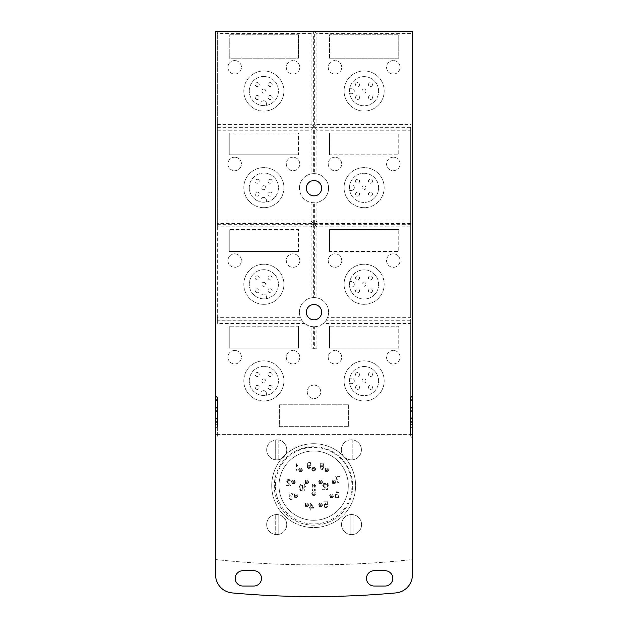 <?xml version="1.0" encoding="UTF-8"?>
<svg xmlns="http://www.w3.org/2000/svg" width="628" height="628" viewBox="0 0 628 628"><rect width="100%" height="100%" fill="white"/><g stroke="black" fill="none" stroke-linecap="round" stroke-linejoin="round"><path stroke-width="0.47" stroke-dasharray="3.14 2.35" d="M323.255 464.634L323.035 465.332L323.255 464.634L322.164 463.66L323.255 464.634M323.035 466.172L323.915 467.428L323.035 466.172M323.585 465.615L323.805 465.058L323.585 465.615M323.805 465.058L323.585 463.935L323.805 465.058M323.255 463.519L322.706 463.103L323.255 463.519M322.164 462.962L321.175 463.103L322.164 462.962M320.633 463.519L321.175 463.103L320.633 463.519M320.084 464.634L320.304 465.615L320.084 464.634M320.633 466.031L320.304 465.615L320.633 466.031M320.633 466.314L320.194 466.73L320.633 466.314M319.974 467.428L320.194 468.543L319.974 467.428M320.523 468.967L321.065 469.383L320.523 468.967M321.615 469.524L322.816 469.383L321.615 469.524M323.365 468.967L322.816 469.383L323.365 468.967M323.915 467.844L323.695 468.543L323.915 467.844M322.164 468.826L323.365 467.844L322.596 468.684L321.285 468.684L322.164 468.826M320.845 468.41L320.523 467.844L320.845 468.41M320.523 467.844L320.845 466.871L320.523 467.844M321.285 466.588L320.845 466.871L321.285 466.588M321.724 466.455L322.596 466.588L321.724 466.455M323.035 466.871L323.365 467.428L323.035 466.871M323.365 467.428L323.365 467.844L323.365 467.428M321.724 463.66L320.633 464.634L321.724 463.66M322.596 465.756L323.035 465.332L322.596 465.756M322.164 465.89L321.285 465.756L322.164 465.89M320.845 465.332L321.285 465.756L320.845 465.332M348.305 485.64A34.642 34.642 0 0 1 313.662 520.282A34.642 34.642 0 0 1 279.02 485.64A34.642 34.642 0 0 1 313.662 450.998A34.642 34.642 0 0 1 348.305 485.64A34.642 34.642 0 0 0 313.662 450.998A34.642 34.642 0 0 0 279.02 485.64A34.642 34.642 0 0 0 313.662 520.282A34.642 34.642 0 0 0 348.305 485.64M310.672 467.53L310.24 467.114L308.709 467.954L307.83 467.114L307.61 465.576L308.819 466.274L309.91 466.133L311.001 464.461L310.46 462.648L308.269 462.224L307.171 463.904L307.39 467.53L308.819 468.645L310.672 467.53L310.24 467.114L308.709 467.954L307.72 466.69L307.61 465.576L309.361 466.274L310.781 465.16L310.781 463.205L309.361 462.082L308.269 462.224L307.39 463.205L307.171 466.832L307.72 468.088L308.819 468.645L310.672 467.53M304.148 484.369L304.148 490.931L304.808 490.931L304.808 485.483L305.459 486.457L305.459 485.342L304.808 484.369L304.148 484.369L304.148 490.931L304.808 490.931L304.808 485.483L305.459 486.457L305.459 485.342L304.808 484.369L304.148 484.369M303.269 488.278L302.508 484.926L301.307 484.369L300.098 484.926L299.336 487.022L300.098 490.374L301.958 490.79L303.269 488.278L302.837 485.342L301.958 484.502L300.647 484.502L299.446 486.323L299.776 489.95L300.647 490.79L301.958 490.79L303.269 488.278M314.573 484.07L314.573 490.641L315.232 490.641L315.232 485.193L315.892 486.166L315.892 485.051L315.232 484.07L314.573 484.07L314.573 490.641L315.232 490.641L315.232 485.193L315.892 486.166L315.892 485.051L315.232 484.07L314.573 484.07M312.391 484.07L312.391 490.641L313.042 490.641L313.042 485.193L313.702 486.166L313.702 485.051L312.391 484.07L312.391 490.641L313.042 490.641L313.042 485.193L313.702 486.166L313.702 485.051L312.391 484.07M327.447 483.419L327.447 489.981L328.106 489.981L328.106 484.533L328.758 485.515L328.758 484.392L328.106 483.419L327.447 483.419L327.447 489.981L328.106 489.981L328.106 484.533L328.758 485.515L328.758 484.392L328.106 483.419L327.447 483.419M326.576 489.981L326.576 489.283L323.294 485.232L323.836 484.259L325.367 484.259L325.916 484.949L326.466 484.949L326.356 484.392L325.477 483.56L323.616 483.56L322.745 484.392L322.745 485.789L325.697 489.283L322.635 489.283L322.635 489.981L326.576 489.981L326.576 489.283L323.294 485.232L324.386 484.117L326.466 484.949L325.916 483.835L324.715 483.419L323.185 483.835L322.635 485.232L325.697 489.283L322.635 489.283L322.635 489.981L326.576 489.981M320.594 480.114A1.876 1.876 0 0 0 318.718 481.998A1.876 1.876 0 0 0 320.594 483.874A1.876 1.876 0 0 0 322.47 481.998A1.876 1.876 0 0 0 320.594 480.114A1.876 1.876 0 0 1 322.47 481.998A1.876 1.876 0 0 1 320.594 483.874A1.876 1.876 0 0 1 318.718 481.998A1.876 1.876 0 0 1 320.594 480.114A1.876 1.876 0 0 1 322.47 481.998A1.876 1.876 0 0 1 320.594 483.874A1.876 1.876 0 0 1 318.718 481.998A1.876 1.876 0 0 1 320.594 480.114M313.662 491.787A1.876 1.876 0 0 0 311.786 493.663A1.876 1.876 0 0 0 313.662 495.539A1.876 1.876 0 0 0 315.546 493.663A1.876 1.876 0 0 0 313.662 491.787A1.876 1.876 0 0 1 315.546 493.663A1.876 1.876 0 0 1 313.662 495.539A1.876 1.876 0 0 1 311.786 493.663A1.876 1.876 0 0 1 313.662 491.787A1.876 1.876 0 0 1 315.546 493.663A1.876 1.876 0 0 1 313.662 495.539A1.876 1.876 0 0 1 311.786 493.663A1.876 1.876 0 0 1 313.662 491.787M306.739 480.114A1.876 1.876 0 0 0 304.863 481.998A1.876 1.876 0 0 0 306.739 483.874A1.876 1.876 0 0 0 308.615 481.998A1.876 1.876 0 0 0 306.739 480.114A1.876 1.876 0 0 1 308.615 481.998A1.876 1.876 0 0 1 306.739 483.874A1.876 1.876 0 0 1 304.863 481.998A1.876 1.876 0 0 1 306.739 480.114A1.876 1.876 0 0 1 308.615 481.998A1.876 1.876 0 0 1 306.739 483.874A1.876 1.876 0 0 1 304.863 481.998A1.876 1.876 0 0 1 306.739 480.114M313.662 467.358A1.876 1.876 0 0 0 311.786 469.234A1.876 1.876 0 0 0 313.662 471.11A1.876 1.876 0 0 0 315.546 469.234A1.876 1.876 0 0 0 313.662 467.358A1.876 1.876 0 0 1 315.546 469.234A1.876 1.876 0 0 1 313.662 471.11A1.876 1.876 0 0 1 311.786 469.234A1.876 1.876 0 0 1 313.662 467.358A1.876 1.876 0 0 1 315.546 469.234A1.876 1.876 0 0 1 313.662 471.11A1.876 1.876 0 0 1 311.786 469.234A1.876 1.876 0 0 1 313.662 467.358M326.796 468.08A1.876 1.876 0 0 0 324.911 469.964A1.876 1.876 0 0 0 326.796 471.84A1.876 1.876 0 0 0 328.672 469.964A1.876 1.876 0 0 0 326.796 468.08A1.876 1.876 0 0 1 328.672 469.964A1.876 1.876 0 0 1 326.796 471.84A1.876 1.876 0 0 1 324.911 469.964A1.876 1.876 0 0 1 326.796 468.08A1.876 1.876 0 0 1 328.672 469.964A1.876 1.876 0 0 1 326.796 471.84A1.876 1.876 0 0 1 324.911 469.964A1.876 1.876 0 0 1 326.796 468.08M333.9 480.114A1.876 1.876 0 0 0 332.024 481.998A1.876 1.876 0 0 0 333.9 483.874A1.876 1.876 0 0 0 335.784 481.998A1.876 1.876 0 0 0 333.9 480.114A1.876 1.876 0 0 1 335.784 481.998A1.876 1.876 0 0 1 333.9 483.874A1.876 1.876 0 0 1 332.024 481.998A1.876 1.876 0 0 1 333.9 480.114A1.876 1.876 0 0 1 335.784 481.998A1.876 1.876 0 0 1 333.9 483.874A1.876 1.876 0 0 1 332.024 481.998A1.876 1.876 0 0 1 333.9 480.114M331.529 493.977A1.876 1.876 0 0 0 329.653 495.853A1.876 1.876 0 0 0 331.529 497.729A1.876 1.876 0 0 0 333.413 495.853A1.876 1.876 0 0 0 331.529 493.977A1.876 1.876 0 0 1 333.413 495.853A1.876 1.876 0 0 1 331.529 497.729A1.876 1.876 0 0 1 329.653 495.853A1.876 1.876 0 0 1 331.529 493.977A1.876 1.876 0 0 1 333.413 495.853A1.876 1.876 0 0 1 331.529 497.729A1.876 1.876 0 0 1 329.653 495.853A1.876 1.876 0 0 1 331.529 493.977M320.594 503.091A1.876 1.876 0 0 0 318.718 504.967A1.876 1.876 0 0 0 320.594 506.843A1.876 1.876 0 0 0 322.47 504.967A1.876 1.876 0 0 0 320.594 503.091A1.876 1.876 0 0 1 322.47 504.967A1.876 1.876 0 0 1 320.594 506.843A1.876 1.876 0 0 1 318.718 504.967A1.876 1.876 0 0 1 320.594 503.091A1.876 1.876 0 0 1 322.47 504.967A1.876 1.876 0 0 1 320.594 506.843A1.876 1.876 0 0 1 318.718 504.967A1.876 1.876 0 0 1 320.594 503.091M306.739 503.091A1.876 1.876 0 0 0 304.863 504.967A1.876 1.876 0 0 0 306.739 506.843A1.876 1.876 0 0 0 308.615 504.967A1.876 1.876 0 0 0 306.739 503.091A1.876 1.876 0 0 1 308.615 504.967A1.876 1.876 0 0 1 306.739 506.843A1.876 1.876 0 0 1 304.863 504.967A1.876 1.876 0 0 1 306.739 503.091A1.876 1.876 0 0 1 308.615 504.967A1.876 1.876 0 0 1 306.739 506.843A1.876 1.876 0 0 1 304.863 504.967A1.876 1.876 0 0 1 306.739 503.091M295.796 493.977A1.876 1.876 0 0 0 293.92 495.853A1.876 1.876 0 0 0 295.796 497.729A1.876 1.876 0 0 0 297.672 495.853A1.876 1.876 0 0 0 295.796 493.977A1.876 1.876 0 0 1 297.672 495.853A1.876 1.876 0 0 1 295.796 497.729A1.876 1.876 0 0 1 293.92 495.853A1.876 1.876 0 0 1 295.796 493.977A1.876 1.876 0 0 1 297.672 495.853A1.876 1.876 0 0 1 295.796 497.729A1.876 1.876 0 0 1 293.92 495.853A1.876 1.876 0 0 1 295.796 493.977M293.425 480.114A1.876 1.876 0 0 0 291.549 481.998A1.876 1.876 0 0 0 293.425 483.874A1.876 1.876 0 0 0 295.301 481.998A1.876 1.876 0 0 0 293.425 480.114A1.876 1.876 0 0 1 295.301 481.998A1.876 1.876 0 0 1 293.425 483.874A1.876 1.876 0 0 1 291.549 481.998A1.876 1.876 0 0 1 293.425 480.114A1.876 1.876 0 0 1 295.301 481.998A1.876 1.876 0 0 1 293.425 483.874A1.876 1.876 0 0 1 291.549 481.998A1.876 1.876 0 0 1 293.425 480.114M300.537 468.08A1.876 1.876 0 0 0 298.661 469.964A1.876 1.876 0 0 0 300.537 471.84A1.876 1.876 0 0 0 302.413 469.964A1.876 1.876 0 0 0 300.537 468.08A1.876 1.876 0 0 1 302.413 469.964A1.876 1.876 0 0 1 300.537 471.84A1.876 1.876 0 0 1 298.661 469.964A1.876 1.876 0 0 1 300.537 468.08A1.876 1.876 0 0 1 302.413 469.964A1.876 1.876 0 0 1 300.537 471.84A1.876 1.876 0 0 1 298.661 469.964A1.876 1.876 0 0 1 300.537 468.08M296.455 463.762L296.455 470.325L297.107 470.325L297.107 464.877L297.766 465.858L297.766 464.744L296.455 463.762L296.455 470.325L297.107 470.325L297.107 464.877L297.766 465.858L297.766 464.744L296.455 463.762M290.583 486.08L290.583 485.381L287.302 481.331L287.852 480.349L289.382 480.349L289.924 481.048L290.474 481.048L290.364 480.491L289.492 479.659L287.632 479.659L286.753 480.491L286.753 481.888L289.704 485.381L286.643 485.381L286.643 486.08L290.583 486.08L290.583 485.381L287.302 481.331L288.393 480.216L290.474 481.048L289.924 479.933L288.723 479.517L287.192 479.933L286.643 481.331L289.704 485.381L286.643 485.381L286.643 486.08L290.583 486.08M289.123 498.632L290.544 499.755L291.863 499.613L292.844 498.632L292.405 498.216L291.863 498.915L290.654 499.056L289.563 498.216L289.783 497.101L291.204 496.677L291.204 496.12L289.893 495.563L289.893 494.307L291.204 493.891L292.844 494.723L291.863 493.325L290.112 493.325L289.233 494.165L289.233 495.563L289.893 496.403L289.013 498.216L290.544 499.755L291.863 499.613L292.844 498.632L292.405 498.216L291.863 498.915L290.654 499.056L289.563 498.216L289.783 497.101L291.204 496.677L291.204 496.12L289.893 495.563L289.893 494.307L291.204 493.891L292.844 494.723L292.295 493.608L291.094 493.192L289.233 494.165L289.233 495.563L289.893 496.403L289.123 497.101L289.123 498.632M313.521 507.353L310.891 503.585L310.24 503.585L310.24 507.353L309.141 507.353L309.141 508.193L310.24 508.193L310.24 510.148L310.891 510.148L310.891 508.193L313.521 508.193L313.521 507.353L310.891 503.585L310.24 503.585L310.24 507.353L309.141 507.353L309.141 508.193L310.24 508.193L310.24 510.148L310.891 510.148L310.891 508.193L313.521 508.193L313.521 507.353M326.466 504.425L327.667 504.841L327.667 501.215L323.946 501.215L323.946 501.913L327.117 501.913L327.117 504.143L325.367 503.585L323.946 504.7L324.276 507.22L326.576 507.636L327.667 506.097L326.026 507.079L324.935 506.937L324.276 505.823L324.935 504.425L326.466 504.425L324.605 504.7L324.276 505.823L324.935 506.937L326.026 507.079L327.667 506.097L326.576 507.636L324.276 507.22L323.946 504.7L325.367 503.585L327.117 504.143L327.117 501.913L323.946 501.913L323.946 501.215L327.667 501.215L327.667 504.841L326.466 504.425M335.65 494.519L335.109 495.633L335.65 497.588L337.84 498.012L338.72 497.031L339.041 495.359L338.39 492.14L336.31 491.724L335.328 493.121L336.749 492.281L337.731 492.423L338.5 494.66L337.291 493.961L335.65 494.519L337.291 493.961L338.5 494.66L337.731 492.423L336.749 492.281L335.328 493.121L336.31 491.724L338.39 492.14L339.041 494.377L338.39 497.588L337.291 498.145L335.65 497.588L335.109 496.332L335.65 494.519M335.69 476.377L337.88 482.94L338.531 482.94L336.349 477.076L339.63 477.076L339.63 476.377L335.69 476.377L337.88 482.94L338.531 482.94L336.349 477.076L339.63 477.076L339.63 476.377L335.69 476.377M275.378 485.64A38.284 38.284 0 0 1 313.662 447.356A38.284 38.284 0 0 1 351.955 485.64A38.284 38.284 0 0 1 313.662 523.933A38.284 38.284 0 0 1 275.378 485.64M271.728 485.64A41.935 41.935 0 0 1 313.662 443.706A41.935 41.935 0 0 1 355.597 485.64A41.935 41.935 0 0 0 313.662 443.706A41.935 41.935 0 0 0 294.909 523.148A41.935 41.935 0 0 0 355.597 485.64A41.935 41.935 0 0 1 313.662 527.575A41.935 41.935 0 0 1 271.728 485.64M352.701 485.978A39.203 39.203 0 0 1 304.58 524.145A39.203 39.203 0 0 1 313.498 446.775A39.203 39.203 0 0 1 352.701 485.978A39.203 39.203 0 0 0 313.498 446.775A39.203 39.203 0 0 0 274.295 485.978A39.203 39.203 0 0 0 313.498 525.173A39.203 39.203 0 0 0 352.701 485.978M410.634 436.13L410.657 434.333L215.545 434.333L411.85 434.333L410.634 434.333L410.634 421.035L410.634 436.13L412.455 438.124L412.455 559.54A911.613 911.613 0 0 1 215.545 559.54L215.545 438.124L217.367 436.13L217.367 408.616M217.343 434.333L217.367 436.13M269.624 442.74A10.024 10.024 0 0 1 283.809 442.74A10.024 10.024 0 0 1 275.26 459.751A10.024 10.024 0 0 1 269.624 442.74A10.024 10.024 0 0 0 269.624 456.925A10.024 10.024 0 0 0 286.235 446.681A10.024 10.024 0 0 0 278.173 439.906L278.173 459.751L278.173 439.906A10.024 10.024 0 0 0 275.26 439.906L275.26 459.751L275.26 439.906A10.024 10.024 0 0 0 269.624 442.74M283.793 531.673A10.024 10.024 0 0 1 269.616 531.673A10.024 10.024 0 0 1 278.165 514.662A10.024 10.024 0 0 1 283.793 531.673A10.024 10.024 0 0 0 283.793 517.496A10.024 10.024 0 0 0 267.183 527.732A10.024 10.024 0 0 0 275.245 534.506L275.245 514.662L275.245 534.506A10.024 10.024 0 0 0 283.793 531.673M358.643 531.673A10.024 10.024 0 0 0 358.643 517.488A10.024 10.024 0 0 0 344.458 517.488A10.024 10.024 0 0 0 344.458 531.673A10.024 10.024 0 0 0 358.643 531.673A10.024 10.024 0 0 1 342.032 527.732A10.024 10.024 0 0 1 353.007 514.662A10.024 10.024 0 0 1 358.643 531.673M344.285 442.74A10.024 10.024 0 0 1 358.47 442.74A10.024 10.024 0 0 1 349.914 459.751A10.024 10.024 0 0 1 344.285 442.74A10.024 10.024 0 0 0 344.285 456.917A10.024 10.024 0 0 0 360.896 446.681A10.024 10.024 0 0 0 352.834 439.906L352.834 459.751L352.834 439.906A10.024 10.024 0 0 0 349.914 439.906L349.914 459.751L349.914 439.906A10.024 10.024 0 0 0 344.285 442.74M278.165 514.662L278.165 534.506L278.165 514.662M353.007 514.662L353.007 534.499L353.007 514.662M350.094 534.499L350.094 514.662L350.094 534.499M412.455 438.124L412.455 423.029L412.455 434.333L410.657 434.333M412.455 559.54L412.455 574.761A18.236 18.236 0 0 1 395.86 592.918A911.613 911.613 0 0 1 232.14 592.918A18.236 18.236 0 0 1 215.545 574.761L215.545 559.54A911.613 911.613 0 0 0 412.455 559.54M374.17 570.711L385.105 570.711A7.654 7.654 0 0 1 392.767 578.364A7.654 7.654 0 0 1 385.105 586.026L374.17 586.026A7.654 7.654 0 0 1 366.509 578.364A7.654 7.654 0 0 1 374.17 570.711M261.491 578.364A7.654 7.654 0 0 0 253.83 570.711L242.895 570.711A7.654 7.654 0 0 0 235.233 578.364A7.654 7.654 0 0 0 242.895 586.026L253.83 586.026A7.654 7.654 0 0 0 261.491 578.364M216.15 434.333L215.545 434.223L215.545 428.751L217.367 426.757L217.367 425.274L215.545 423.029L215.545 438.124M217.367 399.157L217.367 434.655M410.634 434.333L412.455 434.333L412.455 412.086L412.455 434.223L411.85 434.333M410.634 434.655L410.634 397.673M412.455 434.223L412.455 401.151L412.455 423.28L410.634 425.274L410.634 408.616M304.784 323.483L302.327 320.924L217.367 320.924L217.367 323.483L304.784 323.483A14.585 14.585 180 0 0 311.08 326.466L311.08 348.093L311.849 348.093L311.849 348.823L313.639 348.823L313.639 326.756L311.08 326.466M217.367 323.483L217.367 31.4L217.367 126.934L313.639 126.934L313.639 31.4L215.545 31.4L215.545 417.808L217.367 417.808M215.545 423.28L215.545 417.808M410.634 425.274L410.634 426.757L412.455 428.751M412.455 423.28L412.455 399.141L410.634 399.141L410.634 417.808L412.455 417.808M410.634 417.808L410.634 323.483L323.216 323.483A14.585 14.585 180 0 1 316.92 326.466L316.92 348.093L311.08 348.093M279.358 404.785L279.358 426.663L348.642 426.663L348.642 404.785L279.358 404.785L348.642 404.785L348.642 426.663L279.358 426.663L279.358 404.785M393.309 350.463A6.743 6.743 0 0 0 386.565 357.214A6.743 6.743 0 0 0 393.309 363.957A6.743 6.743 0 0 0 400.06 357.214A6.743 6.743 0 0 0 393.309 350.463A6.743 6.743 0 0 1 400.06 357.214A6.743 6.743 0 0 1 393.309 363.957A6.743 6.743 0 0 1 386.565 357.214A6.743 6.743 0 0 1 393.309 350.463M314 385.105A6.743 6.743 0 0 0 307.257 391.848A6.743 6.743 0 0 0 314 398.599A6.743 6.743 0 0 0 320.743 391.848A6.743 6.743 0 0 0 314 385.105A6.743 6.743 0 0 1 320.743 391.848A6.743 6.743 0 0 1 314 398.599A6.743 6.743 0 0 1 307.257 391.848A6.743 6.743 0 0 1 314 385.105M234.691 350.463A6.743 6.743 0 0 0 227.94 357.214A6.743 6.743 0 0 0 234.691 363.957A6.743 6.743 0 0 0 241.435 357.214A6.743 6.743 0 0 0 234.691 350.463A6.743 6.743 0 0 1 241.435 357.214A6.743 6.743 0 0 1 234.691 363.957A6.743 6.743 0 0 1 227.94 357.214A6.743 6.743 0 0 1 234.691 350.463M334.967 350.463A6.743 6.743 0 0 0 328.224 357.214A6.743 6.743 0 0 0 334.967 363.957A6.743 6.743 0 0 0 341.711 357.214A6.743 6.743 0 0 0 334.967 350.463A6.743 6.743 0 0 1 341.711 357.214A6.743 6.743 0 0 1 334.967 363.957A6.743 6.743 0 0 1 328.224 357.214A6.743 6.743 0 0 1 334.967 350.463M293.033 350.463A6.743 6.743 0 0 0 286.289 357.214A6.743 6.743 0 0 0 293.033 363.957A6.743 6.743 0 0 0 299.776 357.214A6.743 6.743 0 0 0 293.033 350.463A6.743 6.743 0 0 1 299.776 357.214A6.743 6.743 0 0 1 293.033 363.957A6.743 6.743 0 0 1 286.289 357.214A6.743 6.743 0 0 1 293.033 350.463M344.081 380.913A20.057 20.057 0 0 0 364.138 400.97A20.057 20.057 0 0 0 384.195 380.913A20.057 20.057 0 0 0 364.138 360.857A20.057 20.057 0 0 0 344.081 380.913A20.057 20.057 0 0 1 364.138 360.857A20.057 20.057 0 0 1 384.195 380.913A20.057 20.057 0 0 1 364.138 400.97A20.057 20.057 0 0 1 344.081 380.913M398.78 348.093L329.496 348.093L329.496 326.215L329.496 348.093L398.78 348.093L398.78 326.215L329.496 326.215L398.78 326.215L398.78 348.093M243.805 380.913A20.057 20.057 0 0 0 263.862 400.97A20.057 20.057 0 0 0 283.919 380.913A20.057 20.057 0 0 0 263.862 360.857A20.057 20.057 0 0 0 243.805 380.913A20.057 20.057 0 0 1 263.862 360.857A20.057 20.057 0 0 1 283.919 380.913A20.057 20.057 0 0 1 263.862 400.97A20.057 20.057 0 0 1 243.805 380.913M298.504 326.215L298.504 348.093L229.22 348.093L229.22 326.215L229.22 348.093L298.504 348.093L298.504 326.215L229.22 326.215L298.504 326.215M217.367 224.298L313.639 224.298L311.08 226.849L217.367 226.849L217.367 126.934M217.367 320.924L217.367 320.202L301.817 320.202L300.482 317.65L217.367 317.65L217.367 320.202M217.367 226.849L217.367 317.65M217.367 127.665L313.639 127.665L313.639 173.618A14.585 14.585 180 0 1 314.361 173.618L316.92 173.909L316.92 130.216L410.634 130.216L410.634 127.665L314.361 127.665L314.361 173.618M410.634 127.665L410.634 126.934L314.361 126.934L314.361 31.4L313.639 31.4M217.367 124.383L311.08 124.383L313.639 126.934M311.08 124.383L311.08 33.59L313.27 31.4M314.361 126.934L316.92 124.383L316.92 33.59L314.361 31.4M314.73 31.4L412.455 31.4L412.455 399.141M410.634 126.934L410.634 399.141M316.92 124.383L410.634 124.383M410.634 130.216L410.634 317.65L327.518 317.65L326.183 320.202A14.585 14.585 180 0 1 325.673 320.924L323.216 323.483M410.634 323.483L410.634 317.65M314.361 127.665L316.92 130.216M410.634 223.568L314.361 223.568L316.92 221.017L316.92 202.491A14.585 14.585 180 0 0 316.92 173.909M316.92 221.017L410.634 221.017M329.496 154.833L329.496 132.955L398.78 132.955L329.496 132.955L329.496 154.833L398.78 154.833L398.78 132.955L398.78 154.833L329.496 154.833M334.967 157.204A6.743 6.743 0 0 0 328.224 163.947A6.743 6.743 0 0 0 334.967 170.698A6.743 6.743 0 0 0 341.711 163.947A6.743 6.743 0 0 0 334.967 157.204A6.743 6.743 0 0 1 341.711 163.947A6.743 6.743 0 0 1 334.967 170.698A6.743 6.743 0 0 1 328.224 163.947A6.743 6.743 0 0 1 334.967 157.204M393.309 157.204A6.743 6.743 0 0 0 386.565 163.947A6.743 6.743 0 0 0 393.309 170.698A6.743 6.743 0 0 0 400.06 163.947A6.743 6.743 0 0 0 393.309 157.204A6.743 6.743 0 0 1 400.06 163.947A6.743 6.743 0 0 1 393.309 170.698A6.743 6.743 0 0 1 386.565 163.947A6.743 6.743 0 0 1 393.309 157.204M344.081 187.654A20.057 20.057 0 0 0 364.138 207.703A20.057 20.057 0 0 0 384.195 187.654A20.057 20.057 0 0 0 364.138 167.597A20.057 20.057 0 0 0 344.081 187.654A20.057 20.057 0 0 1 364.138 167.597A20.057 20.057 0 0 1 372.954 205.662A20.057 20.057 0 0 1 344.081 187.654M217.367 130.216L311.08 130.216L311.08 173.909L313.639 173.618M311.08 173.909A14.585 14.585 180 0 0 299.415 188.196A14.585 14.585 0 0 1 314 173.611A14.585 14.585 0 0 1 328.585 188.196A14.585 14.585 0 0 1 314 202.781A14.585 14.585 0 0 1 299.415 188.196A14.585 14.585 180 0 0 311.08 202.491L313.639 202.781A14.585 14.585 180 0 0 314.361 202.781L316.92 202.491M314 180.542A7.654 7.654 0 0 0 306.346 188.196A7.654 7.654 0 0 0 314 195.858A7.654 7.654 0 0 0 321.654 188.196A7.654 7.654 0 0 0 314 180.542M217.367 221.017L311.08 221.017L311.08 202.491M293.033 157.204A6.743 6.743 0 0 0 286.289 163.947A6.743 6.743 0 0 0 293.033 170.698A6.743 6.743 0 0 0 299.776 163.947A6.743 6.743 0 0 0 293.033 157.204A6.743 6.743 0 0 1 299.776 163.947A6.743 6.743 0 0 1 293.033 170.698A6.743 6.743 0 0 1 286.289 163.947A6.743 6.743 0 0 1 293.033 157.204M234.691 157.204A6.743 6.743 0 0 0 227.94 163.947A6.743 6.743 0 0 0 234.691 170.698A6.743 6.743 0 0 0 241.435 163.947A6.743 6.743 0 0 0 234.691 157.204A6.743 6.743 0 0 1 241.435 163.947A6.743 6.743 0 0 1 234.691 170.698A6.743 6.743 0 0 1 227.94 163.947A6.743 6.743 0 0 1 234.691 157.204M243.805 187.654A20.057 20.057 0 0 0 263.862 207.703A20.057 20.057 0 0 0 283.919 187.654A20.057 20.057 0 0 0 263.862 167.597A20.057 20.057 0 0 0 243.805 187.654A20.057 20.057 0 0 1 282.129 179.365A20.057 20.057 0 0 1 263.862 207.703A20.057 20.057 0 0 1 243.805 187.654M298.504 154.833L229.22 154.833L229.22 132.955L229.22 154.833L298.504 154.833L298.504 132.955L229.22 132.955L298.504 132.955L298.504 154.833M313.639 127.665L311.08 130.216M311.08 221.017L313.639 223.568L217.367 223.568M314.361 223.568L314.361 202.781M313.639 223.568L313.639 202.781M313.639 224.298L313.639 297.594A14.585 14.585 180 0 1 314.361 297.594L316.92 297.884A14.585 14.585 180 0 1 328.585 312.179A14.585 14.585 0 0 1 314 326.764A14.585 14.585 0 0 1 299.415 312.179A14.585 14.585 180 0 0 300.482 317.65M410.634 226.849L316.92 226.849L314.361 224.298L314.361 297.594M314.361 224.298L410.634 224.298M311.08 226.849L311.08 297.884A14.585 14.585 180 0 0 299.415 312.179A14.585 14.585 0 0 1 314 297.594A14.585 14.585 0 0 1 328.585 312.179A14.585 14.585 180 0 1 327.518 317.65M293.033 253.83A6.743 6.743 0 0 0 286.289 260.581A6.743 6.743 0 0 0 293.033 267.324A6.743 6.743 0 0 0 299.776 260.581A6.743 6.743 0 0 0 293.033 253.83A6.743 6.743 0 0 1 299.776 260.581A6.743 6.743 0 0 1 293.033 267.324A6.743 6.743 0 0 1 286.289 260.581A6.743 6.743 0 0 1 293.033 253.83M234.691 253.83A6.743 6.743 0 0 0 227.94 260.581A6.743 6.743 0 0 0 234.691 267.324A6.743 6.743 0 0 0 241.435 260.581A6.743 6.743 0 0 0 234.691 253.83A6.743 6.743 0 0 1 241.435 260.581A6.743 6.743 0 0 1 234.691 267.324A6.743 6.743 0 0 1 227.94 260.581A6.743 6.743 0 0 1 234.691 253.83M243.805 284.28A20.057 20.057 0 0 0 263.862 304.337A20.057 20.057 0 0 0 283.919 284.28A20.057 20.057 0 0 0 263.862 264.223A20.057 20.057 0 0 0 243.805 284.28A20.057 20.057 0 0 1 263.862 264.223A20.057 20.057 0 0 1 283.919 284.28A20.057 20.057 0 0 1 263.862 304.337A20.057 20.057 0 0 1 243.805 284.28M298.504 251.467L229.22 251.467L229.22 229.581L229.22 251.467L298.504 251.467L298.504 229.581L229.22 229.581L298.504 229.581L298.504 251.467M311.08 297.884L313.639 297.594M313.639 326.756A14.585 14.585 180 0 0 314.361 326.756L314.361 348.823L316.151 348.823L311.849 348.823M316.92 326.466L314.361 326.756M301.817 320.202A14.585 14.585 180 0 0 302.327 320.924M311.849 348.093L316.92 348.093M316.151 348.093L316.151 348.823M314.361 348.823L313.639 348.823M410.634 320.924L325.673 320.924M410.634 320.202L326.183 320.202M316.92 226.849L316.92 297.884M329.496 251.467L329.496 229.581L398.78 229.581L329.496 229.581L329.496 251.467L398.78 251.467L398.78 229.581L398.78 251.467L329.496 251.467M393.309 253.83A6.743 6.743 0 0 0 386.565 260.581A6.743 6.743 0 0 0 393.309 267.324A6.743 6.743 0 0 0 400.06 260.581A6.743 6.743 0 0 0 393.309 253.83A6.743 6.743 0 0 1 400.06 260.581A6.743 6.743 0 0 1 393.309 267.324A6.743 6.743 0 0 1 386.565 260.581A6.743 6.743 0 0 1 393.309 253.83M334.967 253.83A6.743 6.743 0 0 0 328.224 260.581A6.743 6.743 0 0 0 334.967 267.324A6.743 6.743 0 0 0 341.711 260.581A6.743 6.743 0 0 0 334.967 253.83A6.743 6.743 0 0 1 341.711 260.581A6.743 6.743 0 0 1 334.967 267.324A6.743 6.743 0 0 1 328.224 260.581A6.743 6.743 0 0 1 334.967 253.83M344.081 284.28A20.057 20.057 0 0 0 364.138 304.337A20.057 20.057 0 0 0 384.195 284.28A20.057 20.057 0 0 0 364.138 264.223A20.057 20.057 0 0 0 344.081 284.28A20.057 20.057 0 0 1 371.384 265.581A20.057 20.057 0 0 1 364.138 304.337A20.057 20.057 0 0 1 344.081 284.28M374.359 294.783A14.585 14.585 0 0 0 374.359 274.161A14.585 14.585 0 0 0 353.729 274.161A14.585 14.585 0 0 0 353.729 294.783A14.585 14.585 0 0 0 374.359 294.783A14.585 14.585 0 0 1 349.757 281.548A14.585 14.585 0 0 1 374.359 274.161A14.585 14.585 0 0 1 374.359 294.783M351.562 281.548L349.757 281.548L351.562 281.548A2.732 2.732 0 0 1 353.493 286.219A2.732 2.732 0 0 0 351.562 281.548M351.562 287.02A2.732 2.732 0 0 0 353.493 286.219A2.732 2.732 0 0 1 351.562 287.02L349.678 287.02L351.562 287.02M371.862 279.303A2.002 2.002 0 0 0 371.862 276.461A2.002 2.002 0 0 0 369.021 276.461A2.002 2.002 0 0 0 369.021 279.303A2.002 2.002 0 0 0 371.862 279.303A2.002 2.002 0 0 1 369.021 279.303A2.002 2.002 0 0 1 369.021 276.461A2.002 2.002 0 0 1 371.862 276.461A2.002 2.002 0 0 1 371.862 279.303M371.862 292.193A2.002 2.002 0 0 0 371.862 289.359A2.002 2.002 0 0 0 369.021 289.359A2.002 2.002 0 0 0 369.021 292.193A2.002 2.002 0 0 0 371.862 292.193A2.002 2.002 0 0 1 369.021 292.193A2.002 2.002 0 0 1 369.021 289.359A2.002 2.002 0 0 1 371.862 289.359A2.002 2.002 0 0 1 371.862 292.193M358.965 292.193A2.002 2.002 0 0 0 358.965 289.359A2.002 2.002 0 0 0 356.131 289.359A2.002 2.002 0 0 0 356.131 292.193A2.002 2.002 0 0 0 358.965 292.193A2.002 2.002 0 0 1 356.131 292.193A2.002 2.002 0 0 1 356.131 289.359A2.002 2.002 0 0 1 358.965 289.359A2.002 2.002 0 0 1 358.965 292.193M356.131 276.461A2.002 2.002 0 0 0 356.131 279.303A2.002 2.002 0 0 0 358.965 279.303A2.002 2.002 0 0 0 358.965 276.461A2.002 2.002 0 0 0 356.131 276.461A2.002 2.002 0 0 1 358.965 276.461A2.002 2.002 0 0 1 358.965 279.303A2.002 2.002 0 0 1 356.131 279.303A2.002 2.002 0 0 1 356.131 276.461M365.41 285.748A2.002 2.002 0 0 0 365.41 282.914A2.002 2.002 0 0 0 362.576 282.914A2.002 2.002 0 0 0 362.576 285.748A2.002 2.002 0 0 0 365.41 285.748A2.002 2.002 0 0 1 362.576 285.748A2.002 2.002 0 0 1 362.576 282.914A2.002 2.002 0 0 1 365.41 282.914A2.002 2.002 0 0 1 365.41 285.748M314 319.833A7.654 7.654 0 0 0 321.654 312.179A7.654 7.654 0 0 0 314 304.517A7.654 7.654 0 0 0 306.346 312.179A7.654 7.654 0 0 0 314 319.833M274.177 273.965A14.585 14.585 0 0 0 253.547 273.965A14.585 14.585 0 0 0 253.547 294.595A14.585 14.585 0 0 0 274.177 294.595A14.585 14.585 0 0 0 274.177 273.965A14.585 14.585 0 0 1 260.934 298.567A14.585 14.585 0 0 1 253.547 273.965A14.585 14.585 0 0 1 274.177 273.965M260.934 296.769L260.934 298.567L260.934 296.769A2.732 2.732 0 0 1 265.605 294.83A2.732 2.732 0 0 0 260.934 296.769M266.405 296.769A2.732 2.732 0 0 0 265.605 294.83A2.732 2.732 0 0 1 266.405 296.769L266.405 298.645L266.405 296.769M258.689 276.461A2.002 2.002 0 0 0 255.855 276.461A2.002 2.002 0 0 0 255.855 279.303A2.002 2.002 0 0 0 258.689 279.303A2.002 2.002 0 0 0 258.689 276.461A2.002 2.002 0 0 1 258.689 279.303A2.002 2.002 0 0 1 255.855 279.303A2.002 2.002 0 0 1 255.855 276.461A2.002 2.002 0 0 1 258.689 276.461M271.579 276.461A2.002 2.002 0 0 0 268.745 276.461A2.002 2.002 0 0 0 268.745 279.303A2.002 2.002 0 0 0 271.579 279.303A2.002 2.002 0 0 0 271.579 276.461A2.002 2.002 0 0 1 271.579 279.303A2.002 2.002 0 0 1 268.745 279.303A2.002 2.002 0 0 1 268.745 276.461A2.002 2.002 0 0 1 271.579 276.461M271.579 289.359A2.002 2.002 0 0 0 268.745 289.359A2.002 2.002 0 0 0 268.745 292.193A2.002 2.002 0 0 0 271.579 292.193A2.002 2.002 0 0 0 271.579 289.359A2.002 2.002 0 0 1 271.579 292.193A2.002 2.002 0 0 1 268.745 292.193A2.002 2.002 0 0 1 268.745 289.359A2.002 2.002 0 0 1 271.579 289.359M255.855 292.193A2.002 2.002 0 0 0 258.689 292.193A2.002 2.002 0 0 0 258.689 289.359A2.002 2.002 0 0 0 255.855 289.359A2.002 2.002 0 0 0 255.855 292.193A2.002 2.002 0 0 1 255.855 289.359A2.002 2.002 0 0 1 258.689 289.359A2.002 2.002 0 0 1 258.689 292.193A2.002 2.002 0 0 1 255.855 292.193M265.134 282.914A2.002 2.002 0 0 0 262.3 282.914A2.002 2.002 0 0 0 262.3 285.748A2.002 2.002 0 0 0 265.134 285.748A2.002 2.002 0 0 0 265.134 282.914A2.002 2.002 0 0 1 265.134 285.748A2.002 2.002 0 0 1 262.3 285.748A2.002 2.002 0 0 1 262.3 282.914A2.002 2.002 0 0 1 265.134 282.914M274.177 177.339A14.585 14.585 0 0 0 253.547 177.339A14.585 14.585 0 0 0 253.547 197.961A14.585 14.585 0 0 0 274.177 197.961A14.585 14.585 0 0 0 274.177 177.339A14.585 14.585 0 0 1 260.934 201.941A14.585 14.585 0 0 1 253.547 177.339A14.585 14.585 0 0 1 274.177 177.339M260.934 200.136L260.934 201.941L260.934 200.136A2.732 2.732 0 0 1 265.605 198.205A2.732 2.732 0 0 0 260.934 200.136M266.405 200.136A2.732 2.732 0 0 0 265.605 198.205A2.732 2.732 0 0 1 266.405 200.136L266.405 202.012L266.405 200.136M258.689 179.836A2.002 2.002 0 0 0 255.855 179.836A2.002 2.002 0 0 0 255.855 182.669A2.002 2.002 0 0 0 258.689 182.669A2.002 2.002 0 0 0 258.689 179.836A2.002 2.002 0 0 1 258.689 182.669A2.002 2.002 0 0 1 255.855 182.669A2.002 2.002 0 0 1 255.855 179.836A2.002 2.002 0 0 1 258.689 179.836M271.579 179.836A2.002 2.002 0 0 0 268.745 179.836A2.002 2.002 0 0 0 268.745 182.669A2.002 2.002 0 0 0 271.579 182.669A2.002 2.002 0 0 0 271.579 179.836A2.002 2.002 0 0 1 271.579 182.669A2.002 2.002 0 0 1 268.745 182.669A2.002 2.002 0 0 1 268.745 179.836A2.002 2.002 0 0 1 271.579 179.836M271.579 192.725A2.002 2.002 0 0 0 268.745 192.725A2.002 2.002 0 0 0 268.745 195.559A2.002 2.002 0 0 0 271.579 195.559A2.002 2.002 0 0 0 271.579 192.725A2.002 2.002 0 0 1 271.579 195.559A2.002 2.002 0 0 1 268.745 195.559A2.002 2.002 0 0 1 268.745 192.725A2.002 2.002 0 0 1 271.579 192.725M255.855 195.559A2.002 2.002 0 0 0 258.689 195.559A2.002 2.002 0 0 0 258.689 192.725A2.002 2.002 0 0 0 255.855 192.725A2.002 2.002 0 0 0 255.855 195.559A2.002 2.002 0 0 1 255.855 192.725A2.002 2.002 0 0 1 258.689 192.725A2.002 2.002 0 0 1 258.689 195.559A2.002 2.002 0 0 1 255.855 195.559M265.134 186.281A2.002 2.002 0 0 0 262.3 186.281A2.002 2.002 0 0 0 262.3 189.114A2.002 2.002 0 0 0 265.134 189.114A2.002 2.002 0 0 0 265.134 186.281A2.002 2.002 0 0 1 265.134 189.114A2.002 2.002 0 0 1 262.3 189.114A2.002 2.002 0 0 1 262.3 186.281A2.002 2.002 0 0 1 265.134 186.281M374.359 198.158A14.585 14.585 0 0 0 374.359 177.528A14.585 14.585 0 0 0 353.729 177.528A14.585 14.585 0 0 0 353.729 198.158A14.585 14.585 0 0 0 374.359 198.158A14.585 14.585 0 0 1 349.757 184.915A14.585 14.585 0 0 1 374.359 177.528A14.585 14.585 0 0 1 374.359 198.158M351.562 184.915L349.757 184.915L351.562 184.915A2.732 2.732 0 0 1 353.493 189.585A2.732 2.732 0 0 0 351.562 184.915M351.562 190.386A2.732 2.732 0 0 0 353.493 189.585A2.732 2.732 0 0 1 351.562 190.386L349.678 190.386L351.562 190.386M371.862 182.669A2.002 2.002 0 0 0 371.862 179.836A2.002 2.002 0 0 0 369.021 179.836A2.002 2.002 0 0 0 369.021 182.669A2.002 2.002 0 0 0 371.862 182.669A2.002 2.002 0 0 1 369.021 182.669A2.002 2.002 0 0 1 369.021 179.836A2.002 2.002 0 0 1 371.862 179.836A2.002 2.002 0 0 1 371.862 182.669M371.862 195.559A2.002 2.002 0 0 0 371.862 192.725A2.002 2.002 0 0 0 369.021 192.725A2.002 2.002 0 0 0 369.021 195.559A2.002 2.002 0 0 0 371.862 195.559A2.002 2.002 0 0 1 369.021 195.559A2.002 2.002 0 0 1 369.021 192.725A2.002 2.002 0 0 1 371.862 192.725A2.002 2.002 0 0 1 371.862 195.559M358.965 195.559A2.002 2.002 0 0 0 358.965 192.725A2.002 2.002 0 0 0 356.131 192.725A2.002 2.002 0 0 0 356.131 195.559A2.002 2.002 0 0 0 358.965 195.559A2.002 2.002 0 0 1 356.131 195.559A2.002 2.002 0 0 1 356.131 192.725A2.002 2.002 0 0 1 358.965 192.725A2.002 2.002 0 0 1 358.965 195.559M356.131 179.836A2.002 2.002 0 0 0 356.131 182.669A2.002 2.002 0 0 0 358.965 182.669A2.002 2.002 0 0 0 358.965 179.836A2.002 2.002 0 0 0 356.131 179.836A2.002 2.002 0 0 1 358.965 179.836A2.002 2.002 0 0 1 358.965 182.669A2.002 2.002 0 0 1 356.131 182.669A2.002 2.002 0 0 1 356.131 179.836M365.41 189.114A2.002 2.002 0 0 0 365.41 186.281A2.002 2.002 0 0 0 362.576 186.281A2.002 2.002 0 0 0 362.576 189.114A2.002 2.002 0 0 0 365.41 189.114A2.002 2.002 0 0 1 362.576 189.114A2.002 2.002 0 0 1 362.576 186.281A2.002 2.002 0 0 1 365.41 186.281A2.002 2.002 0 0 1 365.41 189.114M410.634 421.035L410.634 410.092M410.634 33.59L316.92 33.59M393.309 60.571A6.743 6.743 0 0 0 386.565 67.314A6.743 6.743 0 0 0 393.309 74.065A6.743 6.743 0 0 0 400.06 67.314A6.743 6.743 0 0 0 393.309 60.571A6.743 6.743 0 0 1 400.06 67.314A6.743 6.743 0 0 1 393.309 74.065A6.743 6.743 0 0 1 386.565 67.314A6.743 6.743 0 0 1 393.309 60.571M334.967 60.571A6.743 6.743 0 0 0 328.224 67.314A6.743 6.743 0 0 0 334.967 74.065A6.743 6.743 0 0 0 341.711 67.314A6.743 6.743 0 0 0 334.967 60.571A6.743 6.743 0 0 1 341.711 67.314A6.743 6.743 0 0 1 334.967 74.065A6.743 6.743 0 0 1 328.224 67.314A6.743 6.743 0 0 1 334.967 60.571M329.496 58.2L329.496 34.768L398.78 34.768L329.496 34.768L329.496 58.2L398.78 58.2L398.78 34.768L398.78 58.2L329.496 58.2M344.081 91.021A20.057 20.057 0 0 0 364.138 111.078A20.057 20.057 0 0 0 384.195 91.021A20.057 20.057 0 0 0 364.138 70.964A20.057 20.057 0 0 0 344.081 91.021A20.057 20.057 0 0 1 364.138 70.964A20.057 20.057 0 0 1 384.195 91.021A20.057 20.057 0 0 1 364.138 111.078A20.057 20.057 0 0 1 344.081 91.021M374.359 101.524A14.585 14.585 0 0 0 374.359 80.894A14.585 14.585 0 0 0 353.729 80.894A14.585 14.585 0 0 0 353.729 101.524A14.585 14.585 0 0 0 374.359 101.524A14.585 14.585 0 0 1 349.757 88.281A14.585 14.585 0 0 1 374.359 80.894A14.585 14.585 0 0 1 374.359 101.524M351.562 88.281L349.757 88.281L351.562 88.281A2.732 2.732 0 0 1 353.493 92.952A2.732 2.732 0 0 0 351.562 88.281M351.562 93.753A2.732 2.732 0 0 0 353.493 92.952A2.732 2.732 0 0 1 351.562 93.753L349.678 93.753L351.562 93.753M371.862 86.036A2.002 2.002 0 0 0 371.862 83.202A2.002 2.002 0 0 0 369.021 83.202A2.002 2.002 0 0 0 369.021 86.036A2.002 2.002 0 0 0 371.862 86.036A2.002 2.002 0 0 1 369.021 86.036A2.002 2.002 0 0 1 369.021 83.202A2.002 2.002 0 0 1 371.862 83.202A2.002 2.002 0 0 1 371.862 86.036M371.862 98.934A2.002 2.002 0 0 0 371.862 96.092A2.002 2.002 0 0 0 369.021 96.092A2.002 2.002 0 0 0 369.021 98.934A2.002 2.002 0 0 0 371.862 98.934A2.002 2.002 0 0 1 369.021 98.934A2.002 2.002 0 0 1 369.021 96.092A2.002 2.002 0 0 1 371.862 96.092A2.002 2.002 0 0 1 371.862 98.934M358.965 98.934A2.002 2.002 0 0 0 358.965 96.092A2.002 2.002 0 0 0 356.131 96.092A2.002 2.002 0 0 0 356.131 98.934A2.002 2.002 0 0 0 358.965 98.934A2.002 2.002 0 0 1 356.131 98.934A2.002 2.002 0 0 1 356.131 96.092A2.002 2.002 0 0 1 358.965 96.092A2.002 2.002 0 0 1 358.965 98.934M356.131 83.202A2.002 2.002 0 0 0 356.131 86.036A2.002 2.002 0 0 0 358.965 86.036A2.002 2.002 0 0 0 358.965 83.202A2.002 2.002 0 0 0 356.131 83.202A2.002 2.002 0 0 1 358.965 83.202A2.002 2.002 0 0 1 358.965 86.036A2.002 2.002 0 0 1 356.131 86.036A2.002 2.002 0 0 1 356.131 83.202M365.41 92.489A2.002 2.002 0 0 0 365.41 89.647A2.002 2.002 0 0 0 362.576 89.647A2.002 2.002 0 0 0 362.576 92.489A2.002 2.002 0 0 0 365.41 92.489A2.002 2.002 0 0 1 362.576 92.489A2.002 2.002 0 0 1 362.576 89.647A2.002 2.002 0 0 1 365.41 89.647A2.002 2.002 0 0 1 365.41 92.489M215.545 417.557L215.545 412.086L215.545 417.557M215.545 406.622L215.545 401.151L215.545 406.622M215.545 434.223L215.545 428.751M217.367 410.092L217.367 421.035M215.545 399.141L217.367 399.141M311.08 33.59L217.367 33.59M298.504 34.768L298.504 58.2L229.22 58.2L229.22 34.768L229.22 58.2L298.504 58.2L298.504 34.768L229.22 34.768L298.504 34.768M293.033 60.571A6.743 6.743 0 0 0 286.289 67.314A6.743 6.743 0 0 0 293.033 74.065A6.743 6.743 0 0 0 299.776 67.314A6.743 6.743 0 0 0 293.033 60.571A6.743 6.743 0 0 1 299.776 67.314A6.743 6.743 0 0 1 293.033 74.065A6.743 6.743 0 0 1 286.289 67.314A6.743 6.743 0 0 1 293.033 60.571M234.691 60.571A6.743 6.743 0 0 0 227.94 67.314A6.743 6.743 0 0 0 234.691 74.065A6.743 6.743 0 0 0 241.435 67.314A6.743 6.743 0 0 0 234.691 60.571A6.743 6.743 0 0 1 241.435 67.314A6.743 6.743 0 0 1 234.691 74.065A6.743 6.743 0 0 1 227.94 67.314A6.743 6.743 0 0 1 234.691 60.571M243.805 91.021A20.057 20.057 0 0 0 263.862 111.078A20.057 20.057 0 0 0 283.919 91.021A20.057 20.057 0 0 0 263.862 70.964A20.057 20.057 0 0 0 243.805 91.021A20.057 20.057 0 0 1 282.129 82.739A20.057 20.057 0 0 1 263.862 111.078A20.057 20.057 0 0 1 243.805 91.021M274.177 80.706A14.585 14.585 0 0 0 253.547 80.706A14.585 14.585 0 0 0 253.547 101.336A14.585 14.585 0 0 0 274.177 101.336A14.585 14.585 0 0 0 274.177 80.706A14.585 14.585 0 0 1 260.934 105.308A14.585 14.585 0 0 1 253.547 80.706A14.585 14.585 0 0 1 274.177 80.706M260.934 103.502L260.934 105.308L260.934 103.502A2.732 2.732 0 0 1 265.605 101.571A2.732 2.732 0 0 0 260.934 103.502M266.405 103.502A2.732 2.732 0 0 0 265.605 101.571A2.732 2.732 0 0 1 266.405 103.502L266.405 105.378L266.405 103.502M258.689 83.202A2.002 2.002 0 0 0 255.855 83.202A2.002 2.002 0 0 0 255.855 86.036A2.002 2.002 0 0 0 258.689 86.036A2.002 2.002 0 0 0 258.689 83.202A2.002 2.002 0 0 1 258.689 86.036A2.002 2.002 0 0 1 255.855 86.036A2.002 2.002 0 0 1 255.855 83.202A2.002 2.002 0 0 1 258.689 83.202M271.579 83.202A2.002 2.002 0 0 0 268.745 83.202A2.002 2.002 0 0 0 268.745 86.036A2.002 2.002 0 0 0 271.579 86.036A2.002 2.002 0 0 0 271.579 83.202A2.002 2.002 0 0 1 271.579 86.036A2.002 2.002 0 0 1 268.745 86.036A2.002 2.002 0 0 1 268.745 83.202A2.002 2.002 0 0 1 271.579 83.202M271.579 96.092A2.002 2.002 0 0 0 268.745 96.092A2.002 2.002 0 0 0 268.745 98.934A2.002 2.002 0 0 0 271.579 98.934A2.002 2.002 0 0 0 271.579 96.092A2.002 2.002 0 0 1 271.579 98.934A2.002 2.002 0 0 1 268.745 98.934A2.002 2.002 0 0 1 268.745 96.092A2.002 2.002 0 0 1 271.579 96.092M255.855 98.934A2.002 2.002 0 0 0 258.689 98.934A2.002 2.002 0 0 0 258.689 96.092A2.002 2.002 0 0 0 255.855 96.092A2.002 2.002 0 0 0 255.855 98.934A2.002 2.002 0 0 1 255.855 96.092A2.002 2.002 0 0 1 258.689 96.092A2.002 2.002 0 0 1 258.689 98.934A2.002 2.002 0 0 1 255.855 98.934M265.134 89.647A2.002 2.002 0 0 0 262.3 89.647A2.002 2.002 0 0 0 262.3 92.489A2.002 2.002 0 0 0 265.134 92.489A2.002 2.002 0 0 0 265.134 89.647A2.002 2.002 0 0 1 265.134 92.489A2.002 2.002 0 0 1 262.3 92.489A2.002 2.002 0 0 1 262.3 89.647A2.002 2.002 0 0 1 265.134 89.647M374.359 391.417A14.585 14.585 0 0 0 374.359 370.787A14.585 14.585 0 0 0 353.729 370.787A14.585 14.585 0 0 0 353.729 391.417A14.585 14.585 0 0 0 374.359 391.417A14.585 14.585 0 0 1 349.757 378.174A14.585 14.585 0 0 1 374.359 370.787A14.585 14.585 0 0 1 374.359 391.417M351.562 378.174L349.757 378.174L351.562 378.174A2.732 2.732 0 0 1 353.493 382.844A2.732 2.732 0 0 0 351.562 378.174M351.562 383.645A2.732 2.732 0 0 0 353.493 382.844A2.732 2.732 0 0 1 351.562 383.645L349.678 383.645L351.562 383.645M371.862 375.929A2.002 2.002 0 0 0 371.862 373.095A2.002 2.002 0 0 0 369.021 373.095A2.002 2.002 0 0 0 369.021 375.929A2.002 2.002 0 0 0 371.862 375.929A2.002 2.002 0 0 1 369.021 375.929A2.002 2.002 0 0 1 369.021 373.095A2.002 2.002 0 0 1 371.862 373.095A2.002 2.002 0 0 1 371.862 375.929M371.862 388.826A2.002 2.002 0 0 0 371.862 385.985A2.002 2.002 0 0 0 369.021 385.985A2.002 2.002 0 0 0 369.021 388.826A2.002 2.002 0 0 0 371.862 388.826A2.002 2.002 0 0 1 369.021 388.826A2.002 2.002 0 0 1 369.021 385.985A2.002 2.002 0 0 1 371.862 385.985A2.002 2.002 0 0 1 371.862 388.826M358.965 388.826A2.002 2.002 0 0 0 358.965 385.985A2.002 2.002 0 0 0 356.131 385.985A2.002 2.002 0 0 0 356.131 388.826A2.002 2.002 0 0 0 358.965 388.826A2.002 2.002 0 0 1 356.131 388.826A2.002 2.002 0 0 1 356.131 385.985A2.002 2.002 0 0 1 358.965 385.985A2.002 2.002 0 0 1 358.965 388.826M356.131 373.095A2.002 2.002 0 0 0 356.131 375.929A2.002 2.002 0 0 0 358.965 375.929A2.002 2.002 0 0 0 358.965 373.095A2.002 2.002 0 0 0 356.131 373.095A2.002 2.002 0 0 1 358.965 373.095A2.002 2.002 0 0 1 358.965 375.929A2.002 2.002 0 0 1 356.131 375.929A2.002 2.002 0 0 1 356.131 373.095M365.41 382.381A2.002 2.002 0 0 0 365.41 379.54A2.002 2.002 0 0 0 362.576 379.54A2.002 2.002 0 0 0 362.576 382.381A2.002 2.002 0 0 0 365.41 382.381A2.002 2.002 0 0 1 362.576 382.381A2.002 2.002 0 0 1 362.576 379.54A2.002 2.002 0 0 1 365.41 379.54A2.002 2.002 0 0 1 365.41 382.381M274.177 370.599A14.585 14.585 0 0 0 253.547 370.599A14.585 14.585 0 0 0 253.547 391.228A14.585 14.585 0 0 0 274.177 391.228A14.585 14.585 0 0 0 274.177 370.599A14.585 14.585 0 0 1 260.934 395.2A14.585 14.585 0 0 1 253.547 370.599A14.585 14.585 0 0 1 274.177 370.599M260.934 393.395L260.934 395.2L260.934 393.395A2.732 2.732 0 0 1 265.605 391.464A2.732 2.732 0 0 0 260.934 393.395M266.405 393.395A2.732 2.732 0 0 0 265.605 391.464A2.732 2.732 0 0 1 266.405 393.395L266.405 395.271L266.405 393.395M258.689 373.095A2.002 2.002 0 0 0 255.855 373.095A2.002 2.002 0 0 0 255.855 375.929A2.002 2.002 0 0 0 258.689 375.929A2.002 2.002 0 0 0 258.689 373.095A2.002 2.002 0 0 1 258.689 375.929A2.002 2.002 0 0 1 255.855 375.929A2.002 2.002 0 0 1 255.855 373.095A2.002 2.002 0 0 1 258.689 373.095M271.579 373.095A2.002 2.002 0 0 0 268.745 373.095A2.002 2.002 0 0 0 268.745 375.929A2.002 2.002 0 0 0 271.579 375.929A2.002 2.002 0 0 0 271.579 373.095A2.002 2.002 0 0 1 271.579 375.929A2.002 2.002 0 0 1 268.745 375.929A2.002 2.002 0 0 1 268.745 373.095A2.002 2.002 0 0 1 271.579 373.095M271.579 385.985A2.002 2.002 0 0 0 268.745 385.985A2.002 2.002 0 0 0 268.745 388.826A2.002 2.002 0 0 0 271.579 388.826A2.002 2.002 0 0 0 271.579 385.985A2.002 2.002 0 0 1 271.579 388.826A2.002 2.002 0 0 1 268.745 388.826A2.002 2.002 0 0 1 268.745 385.985A2.002 2.002 0 0 1 271.579 385.985M255.855 388.826A2.002 2.002 0 0 0 258.689 388.826A2.002 2.002 0 0 0 258.689 385.985A2.002 2.002 0 0 0 255.855 385.985A2.002 2.002 0 0 0 255.855 388.826A2.002 2.002 0 0 1 255.855 385.985A2.002 2.002 0 0 1 258.689 385.985A2.002 2.002 0 0 1 258.689 388.826A2.002 2.002 0 0 1 255.855 388.826M265.134 379.54A2.002 2.002 0 0 0 262.3 379.54A2.002 2.002 0 0 0 262.3 382.381A2.002 2.002 0 0 0 265.134 382.381A2.002 2.002 0 0 0 265.134 379.54A2.002 2.002 0 0 1 265.134 382.381A2.002 2.002 0 0 1 262.3 382.381A2.002 2.002 0 0 1 262.3 379.54A2.002 2.002 0 0 1 265.134 379.54M307.83 464.736L308.05 463.205L307.83 464.736L308.709 465.576L307.83 464.736M308.709 462.781L309.8 462.922L308.709 462.781M310.13 463.205L310.35 463.621L310.13 463.205M310.35 463.621L310.13 465.16L310.35 463.621M309.471 465.576L308.709 465.576L309.471 465.576M302.618 486.323L302.178 489.809L302.727 488.137L302.178 485.483L300.757 485.201L299.988 486.323L301.307 485.059L302.618 486.323M301.848 490.091L301.307 490.233L301.848 490.091M300.757 490.091L301.307 490.233L300.757 490.091M299.988 488.976L300.427 489.809L299.988 486.323L299.988 488.976M312.752 507.353L310.891 504.7L312.752 507.353L310.891 507.353L310.891 504.7L310.891 507.353L312.752 507.353M335.65 495.775L335.98 495.076L335.65 495.775M336.639 494.66L337.731 494.793L336.639 494.66M338.28 495.359L338.06 497.031L338.28 495.359M337.401 497.447L336.31 497.313L337.401 497.447M335.98 497.031L335.76 496.615L335.98 497.031M335.76 496.615L335.65 496.191L335.76 496.615M320.594 483.364A1.366 1.366 0 0 0 321.96 481.998A1.366 1.366 0 0 0 320.594 480.632A1.366 1.366 0 0 0 319.228 481.998A1.366 1.366 0 0 0 320.594 483.364M321.253 481.998A0.659 0.659 0 0 1 320.594 482.657A0.659 0.659 0 0 1 319.935 481.998A0.659 0.659 0 0 1 320.594 481.331A0.659 0.659 0 0 1 321.253 481.998M313.662 495.029A1.366 1.366 0 0 0 315.028 493.663A1.366 1.366 0 0 0 313.662 492.297A1.366 1.366 0 0 0 312.297 493.663A1.366 1.366 0 0 0 313.662 495.029M314.33 493.663A0.659 0.659 0 0 1 313.662 494.322A0.659 0.659 0 0 1 313.003 493.663A0.659 0.659 0 0 1 313.662 493.004A0.659 0.659 0 0 1 314.33 493.663M306.739 483.364A1.366 1.366 0 0 0 308.105 481.998A1.366 1.366 0 0 0 306.739 480.632A1.366 1.366 0 0 0 305.373 481.998A1.366 1.366 0 0 0 306.739 483.364M306.739 481.331A0.659 0.659 0 0 1 307.398 481.998A0.659 0.659 0 0 1 306.739 482.657A0.659 0.659 0 0 1 306.079 481.998A0.659 0.659 0 0 1 306.739 481.331M313.662 470.6A1.366 1.366 0 0 0 315.028 469.234A1.366 1.366 0 0 0 313.662 467.868A1.366 1.366 0 0 0 312.297 469.234A1.366 1.366 0 0 0 313.662 470.6M313.003 469.234A0.659 0.659 0 0 1 313.662 468.574A0.659 0.659 0 0 1 314.33 469.234A0.659 0.659 0 0 1 313.662 469.893A0.659 0.659 0 0 1 313.003 469.234M326.796 471.33A1.366 1.366 0 0 0 328.161 469.964A1.366 1.366 0 0 0 326.796 468.598A1.366 1.366 0 0 0 325.43 469.964A1.366 1.366 0 0 0 326.796 471.33M326.796 469.297A0.659 0.659 0 0 1 327.455 469.964A0.659 0.659 0 0 1 326.796 470.623A0.659 0.659 0 0 1 326.128 469.964A0.659 0.659 0 0 1 326.796 469.297M333.9 483.364A1.366 1.366 0 0 0 335.266 481.998A1.366 1.366 0 0 0 333.9 480.632A1.366 1.366 0 0 0 332.534 481.998A1.366 1.366 0 0 0 333.9 483.364M334.567 481.998A0.659 0.659 0 0 1 333.9 482.657A0.659 0.659 0 0 1 333.24 481.998A0.659 0.659 0 0 1 333.9 481.331A0.659 0.659 0 0 1 334.567 481.998M331.529 497.219A1.366 1.366 0 0 0 332.895 495.853A1.366 1.366 0 0 0 331.529 494.487A1.366 1.366 0 0 0 330.171 495.853A1.366 1.366 0 0 0 331.529 497.219M331.529 495.194A0.659 0.659 0 0 1 332.196 495.853A0.659 0.659 0 0 1 331.529 496.513A0.659 0.659 0 0 1 330.87 495.853A0.659 0.659 0 0 1 331.529 495.194M320.594 506.333A1.366 1.366 0 0 0 321.96 504.967A1.366 1.366 0 0 0 320.594 503.601A1.366 1.366 0 0 0 319.228 504.967A1.366 1.366 0 0 0 320.594 506.333M321.253 504.967A0.659 0.659 0 0 1 320.594 505.626A0.659 0.659 0 0 1 319.935 504.967A0.659 0.659 0 0 1 320.594 504.308A0.659 0.659 0 0 1 321.253 504.967M306.739 506.333A1.366 1.366 0 0 0 308.105 504.967A1.366 1.366 0 0 0 306.739 503.601A1.366 1.366 0 0 0 305.373 504.967A1.366 1.366 0 0 0 306.739 506.333M306.739 504.308A0.659 0.659 0 0 1 307.398 504.967A0.659 0.659 0 0 1 306.739 505.626A0.659 0.659 0 0 1 306.079 504.967A0.659 0.659 0 0 1 306.739 504.308M295.796 497.219A1.366 1.366 0 0 0 297.162 495.853A1.366 1.366 0 0 0 295.796 494.487A1.366 1.366 0 0 0 294.43 495.853A1.366 1.366 0 0 0 295.796 497.219M295.136 495.853A0.659 0.659 0 0 1 295.796 495.194A0.659 0.659 0 0 1 296.455 495.853A0.659 0.659 0 0 1 295.796 496.513A0.659 0.659 0 0 1 295.136 495.853M293.425 483.364A1.366 1.366 0 0 0 294.791 481.998A1.366 1.366 0 0 0 293.425 480.632A1.366 1.366 0 0 0 292.059 481.998A1.366 1.366 0 0 0 293.425 483.364M294.085 481.998A0.659 0.659 0 0 1 293.425 482.657A0.659 0.659 0 0 1 292.766 481.998A0.659 0.659 0 0 1 293.425 481.331A0.659 0.659 0 0 1 294.085 481.998M300.537 471.33A1.366 1.366 0 0 0 301.903 469.964A1.366 1.366 0 0 0 300.537 468.598A1.366 1.366 0 0 0 299.171 469.964A1.366 1.366 0 0 0 300.537 471.33M300.537 469.297A0.659 0.659 0 0 1 301.197 469.964A0.659 0.659 0 0 1 300.537 470.623A0.659 0.659 0 0 1 299.878 469.964A0.659 0.659 0 0 1 300.537 469.297"/><path stroke-width="0.94" d="M412.455 417.557L410.634 419.551L410.634 408.616L410.634 410.092L412.455 412.086L412.455 574.761A18.236 18.236 0 0 1 395.86 592.918A911.613 911.613 0 0 1 232.14 592.918A18.236 18.236 0 0 1 215.545 574.761L215.545 417.557L217.367 419.551L217.367 410.092L215.545 412.086L215.545 406.622L217.367 408.616L217.367 399.157L215.545 401.151L215.545 395.679L217.367 397.673L217.367 399.157L217.367 397.673M217.367 426.757L217.367 421.035L215.545 423.029L215.545 401.151M217.367 425.274L217.367 419.551M217.367 410.092L217.367 408.616L217.367 410.092M412.455 395.679L412.455 401.151L410.634 399.157L410.634 397.673L412.455 395.679L412.455 31.4L215.545 31.4L215.545 395.679M412.455 401.151L412.455 412.086M410.634 399.157L410.634 408.616L412.455 406.622M410.634 419.551L410.634 426.757M412.455 423.029L410.634 421.035L410.634 434.333M374.17 570.711L385.105 570.711A7.654 7.654 0 0 1 392.767 578.364A7.654 7.654 0 0 1 385.105 586.026L374.17 586.026A7.654 7.654 0 0 1 366.509 578.364A7.654 7.654 0 0 1 374.17 570.711M314 319.833A7.654 7.654 0 0 1 306.346 312.179A7.654 7.654 0 0 1 314 304.517A7.654 7.654 0 0 1 321.654 312.179A7.654 7.654 0 0 1 314 319.833M314 195.858A7.654 7.654 0 0 1 306.346 188.196A7.654 7.654 0 0 1 314 180.542A7.654 7.654 0 0 1 321.654 188.196A7.654 7.654 0 0 1 314 195.858M253.83 570.711A7.654 7.654 0 0 1 261.491 578.364A7.654 7.654 0 0 1 253.83 586.026L242.895 586.026A7.654 7.654 0 0 1 235.233 578.364A7.654 7.654 0 0 1 242.895 570.711L253.83 570.711M215.545 406.622L215.545 412.086M215.545 417.557L215.545 423.029"/></g></svg>
